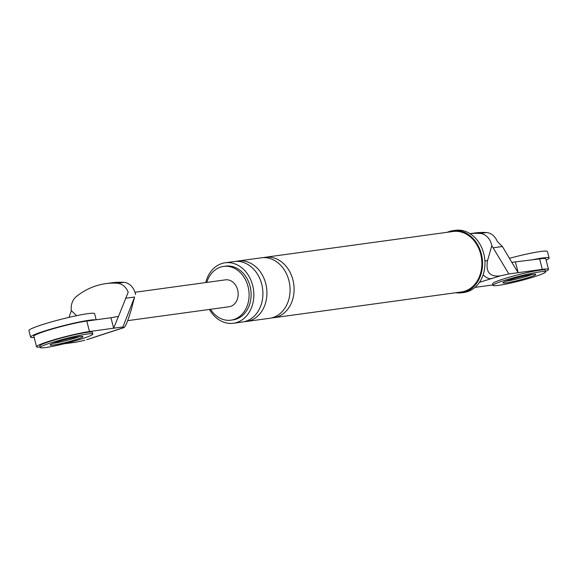 <?xml version="1.0" encoding="UTF-8"?>
<svg xmlns="http://www.w3.org/2000/svg" width="578" height="578" viewBox="0 0 578 578"><rect width="100%" height="100%" fill="white"/><g stroke="black" fill="none" stroke-linecap="round" stroke-linejoin="round"><path stroke-width="0.87" d="M530.85 260.093A33.914 2.897 -14.4 0 1 549.1 258.063A33.914 2.897 -14.4 0 1 546.131 260.129M509.384 258.315A33.914 2.897 -14.4 0 1 547.417 251.517L549.1 258.063M34.181 337.48A33.914 2.897 -14.4 0 1 30.583 337.104A33.914 2.897 -14.4 0 1 43.299 331.432A33.914 2.897 -14.4 0 1 95.572 319.858M30.583 337.104L28.9 330.558A33.914 2.897 -14.4 0 1 41.623 324.887A33.914 2.897 -14.4 0 1 75.884 315.819A33.914 2.897 -14.4 0 1 94.597 313.688L96.158 319.779M545.639 271.855L545.22 270.222A27.13 2.319 165.6 0 0 530.25 271.927A27.13 2.319 165.6 0 0 502.838 279.174A27.13 2.319 165.6 0 0 492.666 283.711L493.085 285.351A27.13 2.319 165.6 0 0 508.055 283.646A27.13 2.319 165.6 0 0 535.459 276.392A27.13 2.319 165.6 0 0 545.639 271.855A27.13 2.319 165.6 0 0 530.669 273.56A27.13 2.319 165.6 0 0 503.265 280.814A27.13 2.319 165.6 0 0 493.085 285.351M529.007 275.583A16.957 1.452 165.6 0 0 532.497 274.355A16.957 1.452 -14.4 0 1 529.007 275.583A16.957 1.452 -14.4 0 1 505.808 281.211A16.957 1.452 165.6 0 0 529.007 275.583M509.297 279.983A16.957 1.452 165.6 0 0 502.939 282.823A16.957 1.452 165.6 0 0 512.296 281.753A16.957 1.452 165.6 0 0 529.426 277.223A16.957 1.452 165.6 0 0 535.784 274.384A16.957 1.452 165.6 0 0 526.428 275.453A16.957 1.452 165.6 0 0 509.297 279.983M92.812 334.026L92.393 332.393A27.13 2.319 165.6 0 0 77.423 334.098A27.13 2.319 165.6 0 0 50.019 341.352A27.13 2.319 165.6 0 0 39.839 345.89L40.258 347.523A27.13 2.319 165.6 0 0 55.228 345.817A27.13 2.319 165.6 0 0 82.64 338.564A27.13 2.319 165.6 0 0 92.812 334.026A27.13 2.319 165.6 0 0 77.842 335.731A27.13 2.319 165.6 0 0 50.438 342.985A27.13 2.319 165.6 0 0 40.258 347.523M76.18 337.754A16.957 1.452 165.6 0 0 79.67 336.533A16.957 1.452 165.6 0 1 76.18 337.754A16.957 1.452 165.6 0 1 52.981 343.383A16.957 1.452 165.6 0 0 76.18 337.754M56.471 342.154A16.957 1.452 165.6 0 0 50.113 344.994A16.957 1.452 165.6 0 0 59.469 343.924A16.957 1.452 165.6 0 0 76.599 339.394A16.957 1.452 165.6 0 0 82.957 336.562A16.957 1.452 165.6 0 0 73.608 337.624A16.957 1.452 165.6 0 0 56.471 342.154M515.475 262.202L518.163 272.679L511.812 262.347L539.628 258.893L542.316 269.362L508.864 273.958L500.216 275.872L479.451 282.339M474.971 287.396L492.976 284.925M542.316 269.362A30.518 2.608 -14.4 0 1 548.508 269.377A30.518 2.608 -14.4 0 1 545.516 271.378M500.216 275.872C489.609 277.05 485.404 271.877 487.615 260.346L491.813 245.643L508.864 273.958M493.417 247.76L502.427 246.517L511.812 262.347M491.813 245.643A14.912 11.943 -97.8 0 0 480.072 233.447A89.265 71.477 -97.8 0 0 470.03 233.656M502.427 246.517L497.304 241.503A14.912 11.943 -97.8 0 0 486.51 232.558A89.265 71.477 -97.8 0 0 474.87 232.97L470.001 233.635M455.717 292.735A31.371 25.121 -97.8 0 0 461.576 292.786A31.371 25.121 -97.8 0 0 465.088 291.984A31.371 25.121 -97.8 0 0 481.828 256.083A31.371 25.121 -97.8 0 0 453.044 230.636A31.371 25.121 -97.8 0 0 449.54 231.438A31.371 25.121 -97.8 0 0 447.415 232.262M271.667 317.9A30.518 24.442 -97.8 0 0 273.69 317.727L461.461 291.948A30.518 24.442 -97.8 0 0 464.878 291.168A30.518 24.442 -97.8 0 0 481.163 256.235A30.518 24.442 -97.8 0 0 453.159 231.475L265.389 257.253A30.518 24.442 -97.8 0 0 263.387 257.636M210.486 309.295A27.13 21.726 -97.8 0 0 230.969 320.176A27.13 21.726 -97.8 0 0 233.996 319.475A27.13 21.726 -97.8 0 0 248.482 288.429A27.13 21.726 -97.8 0 0 223.585 266.415A27.13 21.726 -97.8 0 0 220.558 267.115A27.13 21.726 -97.8 0 0 206.794 282.418M209.446 309.44A30.518 24.442 -97.8 0 0 233.44 323.254A30.518 24.442 -97.8 0 0 236.85 322.473A30.518 24.442 -97.8 0 0 253.142 287.541A30.518 24.442 -97.8 0 0 225.138 262.78A30.518 24.442 -97.8 0 0 221.728 263.568A30.518 24.442 -97.8 0 0 205.754 282.555M230.969 320.176L232.977 319.894A27.13 21.726 -97.8 0 0 236.012 319.201A27.13 21.726 -97.8 0 0 250.491 288.147A27.13 21.726 -97.8 0 0 225.601 266.14L223.585 266.415M483.157 274.745A16.957 10.05 72 0 0 491.603 278.668M539.628 258.893A30.518 2.608 -14.4 0 1 545.813 258.901L548.508 269.377M273.69 317.727A30.518 24.442 -97.8 0 0 277.1 316.946A30.518 24.442 -97.8 0 0 293.393 282.013A30.518 24.442 -97.8 0 0 265.389 257.253M244.494 321.635A30.518 24.442 -97.8 0 0 246.524 321.462L269.666 318.283A30.518 24.442 -97.8 0 0 273.076 317.503A30.518 24.442 -97.8 0 0 289.368 282.57A30.518 24.442 -97.8 0 0 261.364 257.81L238.223 260.989A30.518 24.442 -97.8 0 0 236.221 261.364M233.44 323.254L242.5 322.011A30.518 24.442 -97.8 0 0 245.91 321.231A30.518 24.442 -97.8 0 0 262.202 286.298A30.518 24.442 -97.8 0 0 234.191 261.538L225.138 262.78M246.524 321.462A30.518 24.442 -97.8 0 0 249.934 320.674A30.518 24.442 -97.8 0 0 266.227 285.749A30.518 24.442 -97.8 0 0 238.223 260.989M461.576 292.786L463.997 292.454A31.371 25.121 -97.8 0 0 467.501 291.652A31.371 25.121 -97.8 0 0 484.241 255.751A31.371 25.121 -97.8 0 0 455.457 230.304L453.044 230.636M86.693 339.734L98.549 335.775A16.957 10.05 72 0 0 99.589 335.536L86.693 339.734M68.992 317.358L71.34 310.682A14.912 11.943 82.2 0 1 76.231 296.637A89.265 71.477 82.2 0 1 105.767 283.646A89.265 71.477 82.2 0 1 117.406 283.242A14.912 11.943 82.2 0 1 128.2 292.186L118.533 316.339L110.954 317.748L113.642 328.217L122.941 326.946L134.587 297.027L125.578 298.262M76.628 315.66L71.34 310.682M98.549 335.775L123.865 327.545C125.397 327.061 127.904 320.963 131.394 309.252L134.587 297.027M110.16 332.003A16.957 10.05 72 0 0 111.207 331.765L124.104 327.567L122.941 326.946M63.811 343.852L76.195 342.147L84.843 340.232M110.954 317.748L86.801 321.065L89.489 331.534L113.642 328.217L118.49 316.347M89.489 331.534A30.518 2.608 165.6 0 0 56.239 339.12A30.518 2.608 165.6 0 0 36.551 346.728A30.518 2.608 165.6 0 0 40.135 347.046M86.801 321.065A30.518 2.608 165.6 0 0 53.552 328.644A30.518 2.608 165.6 0 0 33.864 336.259L36.551 346.728M135.592 294.556A14.912 11.943 -97.8 0 0 123.844 282.353A89.265 71.477 -97.8 0 0 112.211 282.765L105.767 283.646M127.68 320.66L229.119 306.737A13.569 10.859 -97.8 0 0 230.636 306.383A13.569 10.859 -97.8 0 0 237.876 290.864A13.569 10.859 -97.8 0 0 225.434 279.853L134.992 292.273M111.207 331.765L99.589 335.536M480.072 233.447L486.51 232.558M487.615 260.346L484.92 261.22M123.844 282.353L117.406 283.242"/></g></svg>
